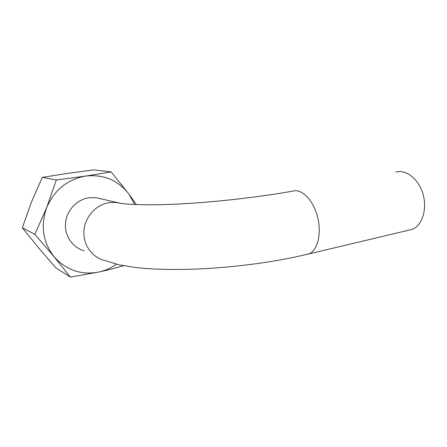 <?xml version="1.0" encoding="UTF-8"?>
<svg xmlns="http://www.w3.org/2000/svg" width="447" height="447" viewBox="0 0 447 447"><rect width="100%" height="100%" fill="white"/><g stroke="black" fill="none" stroke-linecap="round" stroke-linejoin="round"><path stroke-width="0.67" d="M111.163 171.899L128.803 193.914C117.974 180.124 103.559 174.179 85.55 176.079C67.458 179.37 54.523 189.835 46.739 207.475C40.37 225.701 42.806 242.118 54.059 256.729L34.888 234.34L46.739 207.475L56.288 180.018L85.55 176.079L111.163 171.899L93.898 169.888L67.43 173.391L42.309 177.358L31.413 202.161L22.35 227.786L38.313 247.498L55.746 267.775L70.391 277.112L54.059 256.729C66.285 270.212 81.192 275.313 98.781 272.039L70.391 277.112M123.439 265.719C116.058 267.943 107.839 270.049 98.781 272.039C105.185 270.631 111.085 268.038 116.483 264.255M96.105 197.691L96.597 197.859M101.262 198.949L95.591 197.624L88.545 197.803C76.566 199.697 66.447 210.749 65.491 223.316C64.457 235.876 72.716 247.733 84.232 250.756M134.709 204.547L128.803 193.914L136.391 204.614M42.309 177.358L56.288 180.018M22.35 227.786L34.888 234.34M407.725 230.434L412.33 229.339C422.286 225.394 427.472 209.067 422.957 193.937C418.565 178.761 405.837 169.022 395.768 172.106M108.805 202.687C95.943 204.787 85.025 216.868 83.963 230.551C82.812 244.23 91.663 257.07 104.006 260.271L119.053 264.842L135.463 267.496L146.733 268.558C162.959 269.681 181.454 269.764 202.206 268.798C238.413 266.915 277.822 261.59 309.346 253.784C317.962 250.029 321.913 232.569 317.309 215.94C312.811 199.273 301.172 188.221 292.467 191.165C263.21 196.451 221.667 201.457 186.673 203.553C151.712 205.698 125.015 204.882 116.36 202.469L108.805 202.687M120.824 203.357L95.591 197.624M305.474 254.734L412.33 229.339"/></g></svg>
